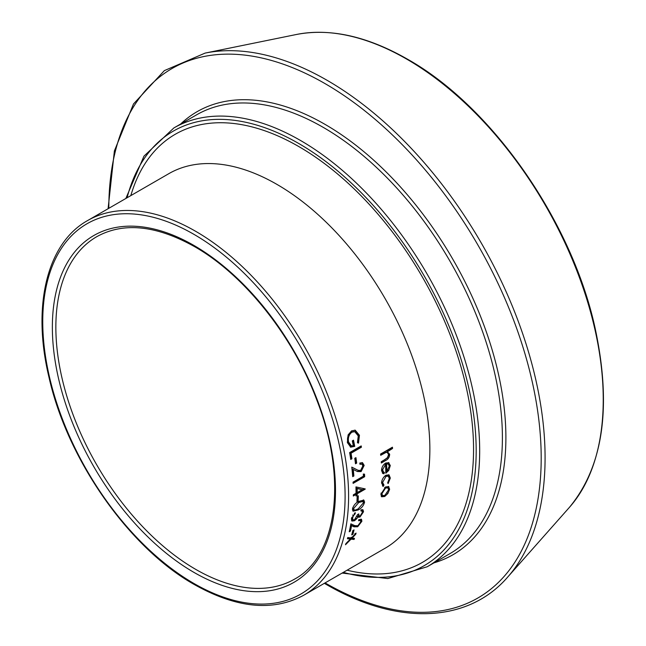 <?xml version="1.0" encoding="UTF-8"?>
<svg xmlns="http://www.w3.org/2000/svg" width="646" height="646" viewBox="0 0 646 646"><rect width="100%" height="100%" fill="white"/><g stroke="black" fill="none" stroke-linecap="round" stroke-linejoin="round"><path stroke-width="0.97" d="M358.514 443.148L357.448 442.51L358.255 435.913L354.727 431.673L351.933 432.158C348.961 434.532 347.839 437.802 348.565 441.985L351.4 445.877L353.297 445.74A216.273 124.864 60 0 0 352.32 440.871L353.507 440.192A216.273 124.864 60 0 1 354.727 446.362L350.705 447.153L347.354 442.55L348.105 434.92L351.569 430.866L355.219 430.179L359.451 435.275L358.514 443.148M361.195 445.918A216.273 124.864 60 0 1 361.421 447.218L351.044 453.209A216.273 124.864 60 0 1 351.925 458.749L350.738 459.435A216.273 124.864 60 0 0 349.639 452.588L361.195 445.918M355.938 457.626A216.273 124.864 60 0 1 356.673 463.109L355.486 463.796A216.273 124.864 60 0 0 354.759 458.313L355.938 457.626M357.125 469.82L351.763 467.115A216.273 124.864 60 0 1 352.692 476.651L353.879 475.973A216.273 124.864 60 0 0 353.281 469.456L357.44 471.532L361.098 471.612L364.166 465.411L362.519 462.689L359.83 463.037A216.273 124.864 60 0 1 359.975 464.304L361.865 464.094L362.979 466.024L360.904 470.417L358.15 470.32L356.261 469.432L358.15 470.32M364.538 474.164A216.273 124.864 60 0 1 364.675 476.708L353.112 483.378A216.273 124.864 60 0 0 353.047 482.15L363.423 476.159A216.273 124.864 60 0 0 363.302 474.043L364.538 474.164M365.2 488.909A216.273 124.864 60 0 1 365.192 489.151L357.19 493.778A216.273 124.864 60 0 1 357.165 495.296L355.978 495.983A216.273 124.864 60 0 0 356.003 494.456L353.338 495.999A216.273 124.864 60 0 0 353.346 494.812L356.019 493.269A216.273 124.864 60 0 0 355.962 486.906L365.2 488.909M358.32 495.797A216.273 124.864 60 0 1 358.126 500.812L356.939 501.498A216.273 124.864 60 0 0 357.141 496.483L358.32 495.797M358.805 501.377L363.868 500.109L364.586 502.144C363.561 505.778 361.397 508.402 358.094 510.001L353.112 511.196L352.433 509.161C353.402 505.535 355.526 502.943 358.805 501.377M358.094 517.252L359.992 517.026L363.528 511.753L362.995 509.815L361.033 509.799A216.273 124.864 60 0 1 360.904 510.905L362.018 511.075L362.341 512.448L360.161 515.936L359.103 516.033L358.732 513.909L357.545 514.596L354.541 519.747L352.95 519.885L352.563 518.068L351.699 517.422L352.078 519.214L352.95 519.885M359.442 516.154L356.972 516.324L357.836 516.986L356.64 518.867L354.468 520.765L351.909 521.047L351.376 518.738L355.308 512.658A216.273 124.864 60 0 1 355.179 513.772L353.459 515.661L352.563 518.068M360.46 520.498L358.78 519.659A216.273 124.864 60 0 1 358.578 520.724L360.46 520.498L360.718 521.911L357.836 525.779L354.759 525.634L350.851 523.825A216.273 124.864 60 0 1 349.236 531.771L350.423 531.085L349.551 530.374A215.037 124.153 60 0 0 350.713 524.988L353.209 526.11L356.842 526.038L357.69 526.756L354.065 526.821L351.569 525.674A216.273 124.864 60 0 1 350.423 531.085M358.772 519.659L361.518 519.327L361.889 521.282L357.69 526.756M354.032 529.882A216.273 124.864 60 0 1 352.918 534.21L351.731 534.896A216.273 124.864 60 0 0 352.845 530.568L354.032 529.882M356.083 533.095A216.273 124.864 60 0 1 355.744 534.266L352.078 538.078L354.476 538.336A216.273 124.864 60 0 1 354.097 539.467L351.036 539.152L345.505 544.756A216.273 124.864 60 0 0 345.893 543.625L350.35 539.071L347.419 538.724A216.273 124.864 60 0 0 347.758 537.545L351.392 537.997L356.083 533.095M392.566 448.453L391.702 448.074L386.696 450.965L389.659 454.227C389.514 457.231 388.173 459.322 385.654 460.493L381.342 462.98A216.273 124.864 60 0 0 381.253 461.745L387.14 458.192L388.601 454.606L387.325 452.507L386.05 452.418L380.712 455.301A216.273 124.864 60 0 0 380.583 454.033L392.437 447.193A216.273 124.864 60 0 1 392.566 448.453L387.907 451.481M388.569 462.56L390.297 465.548L388.722 470.49L385.799 473.243A216.273 124.864 60 0 0 385.549 464.377L382.585 469.82L383.619 472.161L384.451 472.428L383.982 473.784L382.852 473.494L381.552 470.571C381.657 467.333 383.038 464.821 385.686 463.037L388.932 462.722M381.77 481.375L383.078 484.476L382.464 485.776L383.336 486.341L381.568 483.006C381.786 479.76 383.256 477.16 385.961 475.214L389.062 474.907L390.313 478.056L388.149 483.555L387.657 482.893L389.28 478.573L388.311 476.142L386.042 476.352L382.61 482.433L383.95 485.033L383.336 486.341L382.65 486.083M382.658 484.282L383.95 485.033M388.529 486.486L389.643 489.216L387.891 493.496L384.75 496.475L381.625 496.79L380.898 494.263L385.622 486.931L388.811 486.648M387.891 493.496L387.027 492.874M384.063 495.732L381.253 496.403M384.75 496.475L383.877 495.845M388.311 486.406L388.617 489.555M389.643 489.216L388.771 488.61M381.059 493.06L381.931 493.657L382.537 495.635L384.871 495.369L388.601 489.813L387.939 487.859L387.075 487.278L385.008 487.326M381.051 493.269L381.665 495.014L382.537 495.635M384.661 487.504L385.533 488.085L381.931 493.657M387.939 487.859L385.533 488.085M388.311 476.142L387.447 475.626L384.701 476.15M386.042 476.352L385.169 475.844M382.61 482.433L381.729 481.892M388.593 474.713L389.441 477.523L389.247 478.969M390.313 478.056L389.441 477.523M383.982 473.784L382.448 473.195M388.44 462.528L389.425 465.08L389.231 466.961M390.297 465.548L389.425 465.08M388.722 470.49L387.85 469.997M386.712 471.378L385.791 472.178M385.549 464.377L384.677 463.933L383.966 464.442M381.754 468.503L382.739 471.677L383.619 472.161M382.585 469.82L381.713 469.351M383.579 471.943L383.102 473.284M385.727 463.465A215.037 124.153 60 0 1 385.953 470.958L386.825 471.443L389.263 466.21L388.375 464.103L387.325 463.545L385.727 463.465L386.599 463.909A216.273 124.864 60 0 1 386.825 471.443M388.375 464.103L386.599 463.909M386.696 450.965L388.787 453.823L388.464 456.149M389.659 454.227L388.787 453.823M387.907 457.328L381.277 462.092M387.325 452.507L385.186 452.038L380.623 454.461M386.05 452.418L385.186 452.038M391.654 447.646A215.037 124.153 60 0 1 391.702 448.074M355.744 534.266L354.904 533.499M352.078 538.078L351.246 537.294M353.419 538.223A215.037 124.153 60 0 1 353.265 538.675L349.906 538.667M354.097 539.467L353.265 538.675M351.036 539.152L350.197 538.368M350.35 539.071L349.51 538.296L347.605 538.078M352.918 534.21L352.11 533.483M360.993 519.085L360.775 521.467M361.889 521.282L361.033 520.579M351.569 525.674L350.713 524.988M362.503 509.613L362.358 512.294M363.528 511.753L362.664 511.099M359.992 517.026L359.128 516.356M356.64 518.867L355.776 518.197M353.653 520.07L351.553 520.603M354.468 520.765L353.604 520.095M355.179 513.772L354.315 513.142M353.459 515.661L352.595 515.024M357.827 514.426L359.103 516.033M362.018 511.075L360.969 510.332M364.586 502.144L363.722 501.554L363.375 503.04M358.094 510.001L357.23 509.379M356.98 509.524L352.74 510.808M363.375 499.899L363.722 501.554M352.797 507.595L353.241 509.331L354.121 509.936L355.357 510.082L358.215 508.878L363.399 502.871L362.858 501.409L358.74 502.531L353.62 508.515L354.121 509.936M362.858 501.409L361.994 500.828L357.714 502.047M352.748 507.918L353.62 508.515M358.126 500.812L356.996 500.4M357.424 496.322A215.037 124.153 60 0 1 357.254 500.246M365.192 489.151L364.562 488.78M364.207 488.699L356.317 493.253A215.037 124.153 60 0 1 356.293 494.771L356.003 494.941M357.19 493.778L356.317 493.253M357.165 495.296L356.293 494.771M356.003 494.456L355.13 493.94L353.346 494.973M362.22 489.684L356.317 488.11A215.037 124.153 60 0 1 356.326 492.074L357.206 492.583L362.22 489.684L357.19 488.594A216.273 124.864 60 0 1 357.206 492.583M356.317 488.11L357.19 488.594M364.675 476.708L363.803 476.263L353.063 482.457M363.69 474.075A215.037 124.153 60 0 1 363.803 476.263M362.075 462.552L363.302 465.023L360.226 471.209L356.947 471.297M364.166 465.411L363.302 465.023M361.098 471.612L360.226 471.209M353.281 469.456L352.417 469.085A215.037 124.153 60 0 1 353.007 475.561L352.627 475.779M353.879 475.973L353.007 475.561M351.771 467.195L356.261 469.432M361.865 464.094L359.903 463.658M356.673 463.109L355.389 463.004M355.187 458.062A215.037 124.153 60 0 1 355.809 462.762M361.421 447.218L360.565 446.935L350.189 452.927A215.037 124.153 60 0 1 351.069 458.434L350.633 458.692M351.044 453.209L350.189 452.927M351.925 458.749L351.069 458.434M360.46 446.338A215.037 124.153 60 0 1 360.565 446.935M354.307 431.609L351.101 431.988C348.121 434.354 346.999 437.617 347.726 441.767L350.536 445.627L351.4 445.877M351.933 432.158L351.101 431.988M348.565 441.985L347.726 441.767M352.797 440.596A215.037 124.153 60 0 1 353.879 446.111L350.277 447M354.727 446.362L353.879 446.111M354.799 430.115L358.611 435.057L357.658 442.898M359.451 435.275L358.611 435.057M195.673 569.344A197.733 114.164 -120 0 0 294.536 579.139C337.382 556.311 347.798 478.751 316.605 399.503C292.581 335.411 243.922 274.582 194.438 246.57C156.09 225.22 123.547 221.917 96.803 236.654A197.733 114.164 -120 0 0 66.498 395.102A197.733 114.164 -120 0 0 195.673 569.344M193.921 245.44A200.203 115.586 60 0 1 335.492 490.637A200.203 115.586 60 0 1 193.921 572.372A200.203 115.586 60 0 1 52.358 327.175A200.203 115.586 60 0 1 193.921 245.44M296.498 34.472C330.284 27.996 367.267 36.224 407.432 59.157C491.654 106.315 571.653 220.908 595.006 327.667C611.94 406.229 603.429 466.105 569.481 507.296A278.022 160.515 -120 0 0 580.294 279.904A278.022 160.515 -120 0 0 406.649 59.085A278.022 160.515 -120 0 0 296.498 34.472L205.121 53.093A308.126 177.9 60 0 1 327.207 80.37A308.126 177.9 60 0 1 519.65 325.108A308.126 177.9 60 0 1 507.667 577.112C467.647 623.414 396.741 625.812 325.511 583.992L324.365 583.322M325.083 582.91A305.736 176.519 -120 0 0 541.195 457.998A305.736 176.519 -120 0 0 325.003 83.592A305.736 176.519 -120 0 0 108.819 208.319M323.258 127.383A253.345 146.271 -120 0 0 196.586 114.835L173.863 127.948A253.345 146.271 60 0 1 300.535 140.497A253.345 146.271 60 0 1 466.041 363.746A253.345 146.271 60 0 1 427.208 566.76L449.931 553.638A253.345 146.271 -120 0 0 488.764 350.633A253.345 146.271 -120 0 0 323.258 127.383M180.597 124.064A255.816 147.7 60 0 1 325.003 124.355A255.816 147.7 60 0 1 496.532 365.935A255.816 147.7 60 0 1 433.934 562.868M343.349 572.364A250.874 144.841 -120 0 0 474.753 424.018A250.874 144.841 -120 0 0 298.791 143.525A250.874 144.841 -120 0 0 127.084 197.765M193.921 583.475A213.802 123.434 -120 0 0 345.101 496.185A213.802 123.434 -120 0 0 193.921 234.337A213.802 123.434 -120 0 0 42.749 321.619A213.802 123.434 -120 0 0 193.921 583.475M195.673 231.308A216.273 124.864 60 0 1 336.954 421.895A216.273 124.864 60 0 1 303.806 595.192L385.073 548.268A216.273 124.864 -120 0 0 418.228 374.971A216.273 124.864 -120 0 0 276.94 184.393A216.273 124.864 -120 0 0 168.808 173.677L87.533 220.601A216.273 124.864 60 0 1 195.673 231.308M130.823 195.609A247.168 142.701 60 0 1 298.791 146.553A247.168 142.701 60 0 1 471.846 420.118A247.168 142.701 60 0 1 347.096 570.2M385.654 460.493L384.782 460.065M383.764 453.532L382.9 453.153M354.065 526.821L353.209 526.11M357.868 501.958L358.74 502.531M342.122 573.075L387.826 578.55L427.208 566.76M87.533 220.601C46.948 243.203 31.832 306.026 48.943 377.103C67.378 459.758 129.273 548.091 194.438 584.606C236.573 608.298 273.032 611.827 303.806 595.192M569.481 507.296L507.667 577.112M125.849 198.475L143.961 156.154L173.863 127.948M108.092 208.731L114.382 150.954L133.488 103.966L164.367 70.616L205.121 53.093M353.903 431.496L354.727 431.673"/></g></svg>
